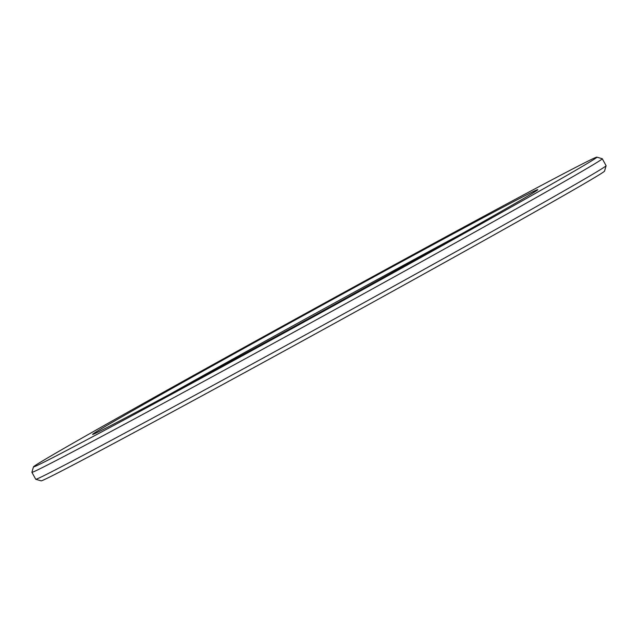 <?xml version="1.0" encoding="UTF-8"?>
<svg xmlns="http://www.w3.org/2000/svg" width="638" height="638" viewBox="0 0 638 638"><rect width="100%" height="100%" fill="white"/><g stroke="black" fill="none" stroke-linecap="round" stroke-linejoin="round"><path stroke-width="0.96" d="M162.722 393.638A254.004 2.664 -28.8 0 0 92.614 434.43A254.004 2.664 -28.8 0 0 228.492 362.488A254.004 2.664 -28.8 0 0 467.63 230.454A254.004 2.664 -28.8 0 0 537.762 189.709A254.004 2.664 -28.8 0 0 404.006 260.432A254.004 2.664 -28.8 0 0 162.722 393.638M170.553 393.845A250.032 2.616 151.2 0 1 461.737 233.763M602.272 158.742L606.1 165.697A325.444 3.405 151.2 0 1 606.1 165.736A325.444 3.405 151.2 0 1 516.246 217.941A325.444 3.405 151.2 0 1 209.846 387.114A325.444 3.405 151.2 0 1 35.76 479.282A325.444 3.405 151.2 0 1 35.728 479.258L31.9 472.303A325.444 3.405 -28.8 0 0 204.646 380.902A325.444 3.405 -28.8 0 0 512.426 210.987A325.444 3.405 -28.8 0 0 602.272 158.742A325.444 3.405 -28.8 0 0 602.24 158.718L596.849 157.155A321.472 3.365 151.2 0 1 508.127 208.786A321.472 3.365 151.2 0 1 202.748 377.361A321.472 3.365 151.2 0 1 33.463 466.872A321.472 3.365 151.2 0 1 122.225 415.306A321.472 3.365 151.2 0 1 424.892 248.198A321.472 3.365 151.2 0 1 596.849 157.155M35.76 479.282L41.151 480.845A321.472 3.365 -28.8 0 0 213.108 389.802A321.472 3.365 -28.8 0 0 515.775 222.694A321.472 3.365 -28.8 0 0 604.537 171.128L606.1 165.736M33.463 466.872L31.9 472.264A325.444 3.405 -28.8 0 0 31.9 472.303"/></g></svg>
